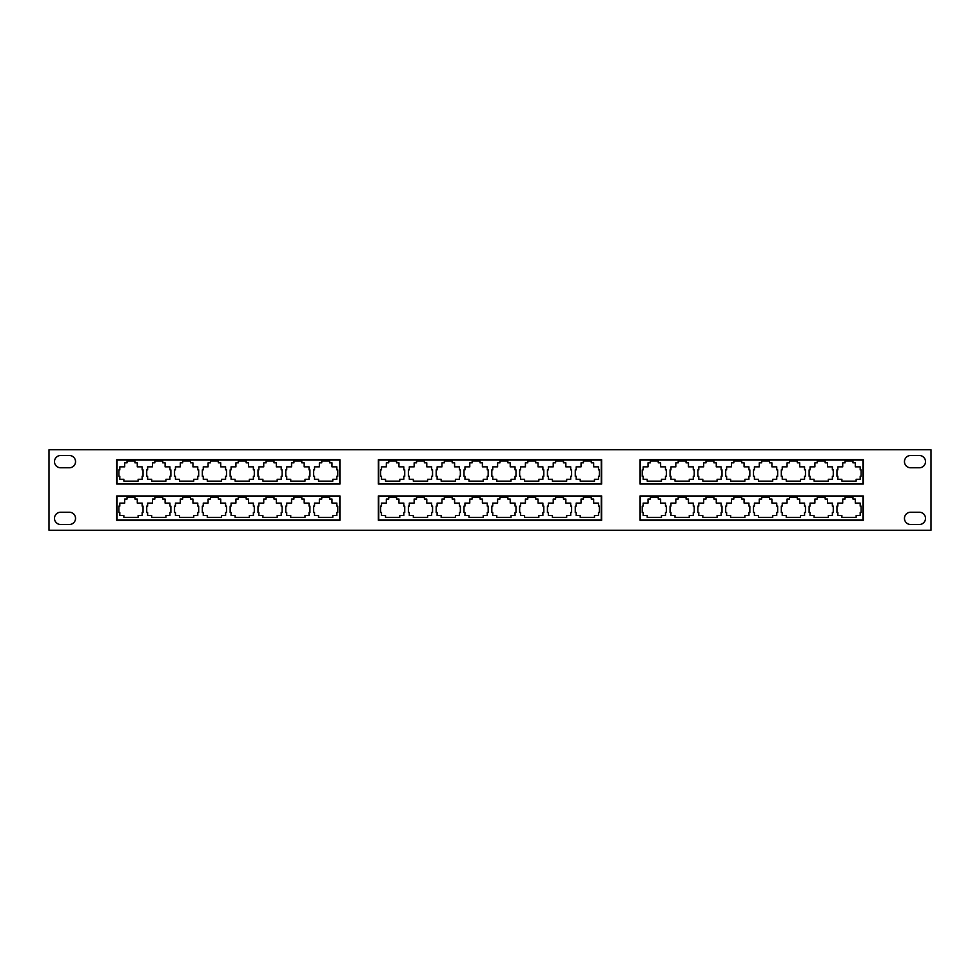<?xml version="1.0" encoding="UTF-8"?>
<svg xmlns="http://www.w3.org/2000/svg" width="980" height="980" viewBox="0 0 980 980"><rect width="100%" height="100%" fill="white"/><g stroke="black" fill="none" stroke-linecap="round" stroke-linejoin="round"><path stroke-width="1.47" d="M925.512 461.641A6.125 6.125 0 0 0 919.375 455.504L910.592 455.504A6.125 6.125 0 0 0 904.467 461.641A6.125 6.125 0 0 0 910.592 467.766L919.375 467.766A6.125 6.125 0 0 0 925.512 461.641M925.512 518.359A6.125 6.125 0 0 0 919.375 512.234L910.592 512.234A6.125 6.125 0 0 0 904.467 518.359A6.125 6.125 0 0 0 910.592 524.496L919.375 524.496A6.125 6.125 0 0 0 925.512 518.359M75.534 518.359A6.125 6.125 0 0 0 69.409 512.234L60.625 512.234A6.125 6.125 0 0 0 54.488 518.359A6.125 6.125 0 0 0 60.625 524.496L69.409 524.496A6.125 6.125 0 0 0 75.534 518.359M75.534 461.641A6.125 6.125 0 0 0 69.409 455.504L60.625 455.504A6.125 6.125 0 0 0 54.488 461.641A6.125 6.125 0 0 0 60.625 467.766L69.409 467.766A6.125 6.125 0 0 0 75.534 461.641M49 530.254L931 530.254L931 449.747L49 449.747L49 530.254M640.05 495.941L863.294 495.941L863.294 520.282L640.05 520.282L640.05 495.941M378.378 520.282L378.378 495.941L601.622 495.941L601.622 520.282L378.378 520.282M116.706 495.941L339.95 495.941L339.95 520.282L116.706 520.282L116.706 495.941M339.95 484.059L116.706 484.059L116.706 459.718L339.95 459.718L339.95 484.059M863.294 459.718L863.294 484.059L640.05 484.059L640.05 459.718L863.294 459.718M378.378 459.718L601.622 459.718L601.622 484.059L378.378 484.059L378.378 459.718M862.927 496.309L862.927 519.915L640.418 519.915L640.418 496.309L862.927 496.309M845.091 499.053L842.714 499.053L842.714 503.083L837.863 503.083L837.863 506.109L836.945 506.109L836.945 512.503L837.863 512.503L837.863 515.529L841.881 515.529L841.881 517.354L856.153 517.354L856.153 515.529L860.183 515.529L860.183 512.503L861.102 512.503L861.102 506.109L860.183 506.109L860.183 503.083L855.332 503.083L855.332 499.053L852.955 499.053L852.955 497.228L845.091 497.228L845.091 499.053M833.282 512.503L833.282 506.109L832.375 506.109L832.375 503.083L827.524 503.083L827.524 499.053L825.148 499.053L825.148 497.228L817.271 497.228L817.271 499.053L814.895 499.053L814.895 503.083L810.043 503.083L810.043 506.109L809.125 506.109L809.125 512.503L810.043 512.503L810.043 515.529L814.074 515.529L814.074 517.354L828.345 517.354L828.345 515.529L832.375 515.529L832.375 512.503L833.282 512.503M805.474 512.503L805.474 506.109L804.556 506.109L804.556 503.083L799.705 503.083L799.705 499.053L797.328 499.053L797.328 497.228L789.464 497.228L789.464 499.053L787.075 499.053L787.075 503.083L782.236 503.083L782.236 506.109L781.317 506.109L781.317 512.503L782.236 512.503L782.236 515.529L786.254 515.529L786.254 517.354L800.525 517.354L800.525 515.529L804.556 515.529L804.556 512.503L805.474 512.503M777.655 512.503L777.655 506.109L776.736 506.109L776.736 503.083L771.897 503.083L771.897 499.053L769.508 499.053L769.508 497.228L761.644 497.228L761.644 499.053L759.267 499.053L759.267 503.083L754.416 503.083L754.416 506.109L753.498 506.109L753.498 512.503L754.416 512.503L754.416 515.529L758.447 515.529L758.447 517.354L772.718 517.354L772.718 515.529L776.736 515.529L776.736 512.503L777.655 512.503M749.847 512.503L749.847 506.109L748.928 506.109L748.928 503.083L744.077 503.083L744.077 499.053L741.701 499.053L741.701 497.228L733.836 497.228L733.836 499.053L731.448 499.053L731.448 503.083L726.609 503.083L726.609 506.109L725.69 506.109L725.69 512.503L726.609 512.503L726.609 515.529L730.627 515.529L730.627 517.354L744.898 517.354L744.898 515.529L748.928 515.529L748.928 512.503L749.847 512.503M722.027 512.503L722.027 506.109L721.109 506.109L721.109 503.083L716.27 503.083L716.27 499.053L713.881 499.053L713.881 497.228L706.017 497.228L706.017 499.053L703.64 499.053L703.64 503.083L698.789 503.083L698.789 506.109L697.87 506.109L697.87 512.503L698.789 512.503L698.789 515.529L702.819 515.529L702.819 517.354L717.091 517.354L717.091 515.529L721.109 515.529L721.109 512.503L722.027 512.503M694.22 512.503L694.22 506.109L693.301 506.109L693.301 503.083L688.45 503.083L688.45 499.053L686.073 499.053L686.073 497.228L678.197 497.228L678.197 499.053L675.82 499.053L675.82 503.083L670.969 503.083L670.969 506.109L670.063 506.109L670.063 512.503L670.969 512.503L670.969 515.529L675 515.529L675 517.354L689.271 517.354L689.271 515.529L693.301 515.529L693.301 512.503L694.22 512.503M666.4 512.503L666.4 506.109L665.481 506.109L665.481 503.083L660.63 503.083L660.63 499.053L658.254 499.053L658.254 497.228L650.389 497.228L650.389 499.053L648.013 499.053L648.013 503.083L643.162 503.083L643.162 506.109L642.243 506.109L642.243 512.503L643.162 512.503L643.162 515.529L647.192 515.529L647.192 517.354L661.463 517.354L661.463 515.529L665.481 515.529L665.481 512.503L666.4 512.503M601.255 496.309L601.255 519.915L378.746 519.915L378.746 496.309L601.255 496.309M591.283 499.053L591.283 497.228L583.418 497.228L583.418 499.053L581.042 499.053L581.042 503.083L576.191 503.083L576.191 506.109L575.272 506.109L575.272 512.503L576.191 512.503L576.191 515.529L580.209 515.529L580.209 517.354L594.48 517.354L594.48 515.529L598.51 515.529L598.51 512.503L599.429 512.503L599.429 506.109L598.51 506.109L598.51 503.083L593.66 503.083L593.66 499.053L591.283 499.053M563.476 499.053L563.476 497.228L555.599 497.228L555.599 499.053L553.222 499.053L553.222 503.083L548.371 503.083L548.371 506.109L547.452 506.109L547.452 512.503L548.371 512.503L548.371 515.529L552.402 515.529L552.402 517.354L566.673 517.354L566.673 515.529L570.703 515.529L570.703 512.503L571.61 512.503L571.61 506.109L570.703 506.109L570.703 503.083L565.852 503.083L565.852 499.053L563.476 499.053M535.656 499.053L535.656 497.228L527.791 497.228L527.791 499.053L525.403 499.053L525.403 503.083L520.564 503.083L520.564 506.109L519.645 506.109L519.645 512.503L520.564 512.503L520.564 515.529L524.582 515.529L524.582 517.354L538.853 517.354L538.853 515.529L542.883 515.529L542.883 512.503L543.802 512.503L543.802 506.109L542.883 506.109L542.883 503.083L538.032 503.083L538.032 499.053L535.656 499.053M507.836 499.053L507.836 497.228L499.971 497.228L499.971 499.053L497.595 499.053L497.595 503.083L492.744 503.083L492.744 506.109L491.825 506.109L491.825 512.503L492.744 512.503L492.744 515.529L496.774 515.529L496.774 517.354L511.046 517.354L511.046 515.529L515.063 515.529L515.063 512.503L515.982 512.503L515.982 506.109L515.063 506.109L515.063 503.083L510.225 503.083L510.225 499.053L507.836 499.053M480.029 499.053L480.029 497.228L472.164 497.228L472.164 499.053L469.775 499.053L469.775 503.083L464.937 503.083L464.937 506.109L464.018 506.109L464.018 512.503L464.937 512.503L464.937 515.529L468.955 515.529L468.955 517.354L483.226 517.354L483.226 515.529L487.256 515.529L487.256 512.503L488.175 512.503L488.175 506.109L487.256 506.109L487.256 503.083L482.405 503.083L482.405 499.053L480.029 499.053M452.209 499.053L452.209 497.228L444.344 497.228L444.344 499.053L441.968 499.053L441.968 503.083L437.117 503.083L437.117 506.109L436.198 506.109L436.198 512.503L437.117 512.503L437.117 515.529L441.147 515.529L441.147 517.354L455.418 517.354L455.418 515.529L459.436 515.529L459.436 512.503L460.355 512.503L460.355 506.109L459.436 506.109L459.436 503.083L454.598 503.083L454.598 499.053L452.209 499.053M424.401 499.053L424.401 497.228L416.524 497.228L416.524 499.053L414.148 499.053L414.148 503.083L409.297 503.083L409.297 506.109L408.391 506.109L408.391 512.503L409.297 512.503L409.297 515.529L413.327 515.529L413.327 517.354L427.599 517.354L427.599 515.529L431.629 515.529L431.629 512.503L432.548 512.503L432.548 506.109L431.629 506.109L431.629 503.083L426.778 503.083L426.778 499.053L424.401 499.053M396.582 499.053L396.582 497.228L388.717 497.228L388.717 499.053L386.341 499.053L386.341 503.083L381.49 503.083L381.49 506.109L380.571 506.109L380.571 512.503L381.49 512.503L381.49 515.529L385.52 515.529L385.52 517.354L399.791 517.354L399.791 515.529L403.809 515.529L403.809 512.503L404.728 512.503L404.728 506.109L403.809 506.109L403.809 503.083L398.958 503.083L398.958 499.053L396.582 499.053M117.073 496.309L339.582 496.309L339.582 519.915L117.073 519.915L117.073 496.309M319.37 499.053L319.37 503.083L314.519 503.083L314.519 506.109L313.6 506.109L313.6 512.503L314.519 512.503L314.519 515.529L318.537 515.529L318.537 517.354L332.808 517.354L332.808 515.529L336.838 515.529L336.838 512.503L337.757 512.503L337.757 506.109L336.838 506.109L336.838 503.083L331.987 503.083L331.987 499.053L329.611 499.053L329.611 497.228L321.746 497.228L321.746 499.053L319.37 499.053M291.55 499.053L291.55 503.083L286.699 503.083L286.699 506.109L285.78 506.109L285.78 512.503L286.699 512.503L286.699 515.529L290.729 515.529L290.729 517.354L305 517.354L305 515.529L309.031 515.529L309.031 512.503L309.937 512.503L309.937 506.109L309.031 506.109L309.031 503.083L304.18 503.083L304.18 499.053L301.803 499.053L301.803 497.228L293.927 497.228L293.927 499.053L291.55 499.053M263.73 499.053L263.73 503.083L258.892 503.083L258.892 506.109L257.973 506.109L257.973 512.503L258.892 512.503L258.892 515.529L262.91 515.529L262.91 517.354L277.181 517.354L277.181 515.529L281.211 515.529L281.211 512.503L282.13 512.503L282.13 506.109L281.211 506.109L281.211 503.083L276.36 503.083L276.36 499.053L273.983 499.053L273.983 497.228L266.119 497.228L266.119 499.053L263.73 499.053M235.923 499.053L235.923 503.083L231.072 503.083L231.072 506.109L230.153 506.109L230.153 512.503L231.072 512.503L231.072 515.529L235.102 515.529L235.102 517.354L249.373 517.354L249.373 515.529L253.391 515.529L253.391 512.503L254.31 512.503L254.31 506.109L253.391 506.109L253.391 503.083L248.553 503.083L248.553 499.053L246.164 499.053L246.164 497.228L238.299 497.228L238.299 499.053L235.923 499.053M208.103 499.053L208.103 503.083L203.264 503.083L203.264 506.109L202.346 506.109L202.346 512.503L203.264 512.503L203.264 515.529L207.282 515.529L207.282 517.354L221.554 517.354L221.554 515.529L225.584 515.529L225.584 512.503L226.503 512.503L226.503 506.109L225.584 506.109L225.584 503.083L220.733 503.083L220.733 499.053L218.356 499.053L218.356 497.228L210.492 497.228L210.492 499.053L208.103 499.053M180.296 499.053L180.296 503.083L175.445 503.083L175.445 506.109L174.526 506.109L174.526 512.503L175.445 512.503L175.445 515.529L179.475 515.529L179.475 517.354L193.746 517.354L193.746 515.529L197.764 515.529L197.764 512.503L198.683 512.503L198.683 506.109L197.764 506.109L197.764 503.083L192.925 503.083L192.925 499.053L190.537 499.053L190.537 497.228L182.672 497.228L182.672 499.053L180.296 499.053M152.476 499.053L152.476 503.083L147.625 503.083L147.625 506.109L146.718 506.109L146.718 512.503L147.625 512.503L147.625 515.529L151.655 515.529L151.655 517.354L165.926 517.354L165.926 515.529L169.957 515.529L169.957 512.503L170.875 512.503L170.875 506.109L169.957 506.109L169.957 503.083L165.106 503.083L165.106 499.053L162.729 499.053L162.729 497.228L154.852 497.228L154.852 499.053L152.476 499.053M134.909 499.053L134.909 497.228L127.045 497.228L127.045 499.053L124.668 499.053L124.668 503.083L119.817 503.083L119.817 506.109L118.899 506.109L118.899 512.503L119.817 512.503L119.817 515.529L123.847 515.529L123.847 517.354L138.119 517.354L138.119 515.529L142.137 515.529L142.137 512.503L143.056 512.503L143.056 506.109L142.137 506.109L142.137 503.083L137.286 503.083L137.286 499.053L134.909 499.053M117.073 460.086L339.582 460.086L339.582 483.691L117.073 483.691L117.073 460.086M319.37 462.83L319.37 466.848L314.519 466.848L314.519 469.873L313.6 469.873L313.6 476.28L314.519 476.28L314.519 479.294L318.537 479.294L318.537 481.131L332.808 481.131L332.808 479.294L336.838 479.294L336.838 476.28L337.757 476.28L337.757 469.873L336.838 469.873L336.838 466.848L331.987 466.848L331.987 462.83L329.611 462.83L329.611 460.992L321.746 460.992L321.746 462.83L319.37 462.83M291.55 462.83L291.55 466.848L286.699 466.848L286.699 469.873L285.78 469.873L285.78 476.28L286.699 476.28L286.699 479.294L290.729 479.294L290.729 481.131L305 481.131L305 479.294L309.031 479.294L309.031 476.28L309.937 476.28L309.937 469.873L309.031 469.873L309.031 466.848L304.18 466.848L304.18 462.83L301.803 462.83L301.803 460.992L293.927 460.992L293.927 462.83L291.55 462.83M263.73 462.83L263.73 466.848L258.892 466.848L258.892 469.873L257.973 469.873L257.973 476.28L258.892 476.28L258.892 479.294L262.91 479.294L262.91 481.131L277.181 481.131L277.181 479.294L281.211 479.294L281.211 476.28L282.13 476.28L282.13 469.873L281.211 469.873L281.211 466.848L276.36 466.848L276.36 462.83L273.983 462.83L273.983 460.992L266.119 460.992L266.119 462.83L263.73 462.83M235.923 462.83L235.923 466.848L231.072 466.848L231.072 469.873L230.153 469.873L230.153 476.28L231.072 476.28L231.072 479.294L235.102 479.294L235.102 481.131L249.373 481.131L249.373 479.294L253.391 479.294L253.391 476.28L254.31 476.28L254.31 469.873L253.391 469.873L253.391 466.848L248.553 466.848L248.553 462.83L246.164 462.83L246.164 460.992L238.299 460.992L238.299 462.83L235.923 462.83M208.103 462.83L208.103 466.848L203.264 466.848L203.264 469.873L202.346 469.873L202.346 476.28L203.264 476.28L203.264 479.294L207.282 479.294L207.282 481.131L221.554 481.131L221.554 479.294L225.584 479.294L225.584 476.28L226.503 476.28L226.503 469.873L225.584 469.873L225.584 466.848L220.733 466.848L220.733 462.83L218.356 462.83L218.356 460.992L210.492 460.992L210.492 462.83L208.103 462.83M180.296 462.83L180.296 466.848L175.445 466.848L175.445 469.873L174.526 469.873L174.526 476.28L175.445 476.28L175.445 479.294L179.475 479.294L179.475 481.131L193.746 481.131L193.746 479.294L197.764 479.294L197.764 476.28L198.683 476.28L198.683 469.873L197.764 469.873L197.764 466.848L192.925 466.848L192.925 462.83L190.537 462.83L190.537 460.992L182.672 460.992L182.672 462.83L180.296 462.83M152.476 462.83L152.476 466.848L147.625 466.848L147.625 469.873L146.718 469.873L146.718 476.28L147.625 476.28L147.625 479.294L151.655 479.294L151.655 481.131L165.926 481.131L165.926 479.294L169.957 479.294L169.957 476.28L170.875 476.28L170.875 469.873L169.957 469.873L169.957 466.848L165.106 466.848L165.106 462.83L162.729 462.83L162.729 460.992L154.852 460.992L154.852 462.83L152.476 462.83M134.909 462.83L134.909 460.992L127.045 460.992L127.045 462.83L124.668 462.83L124.668 466.848L119.817 466.848L119.817 469.873L118.899 469.873L118.899 476.28L119.817 476.28L119.817 479.294L123.847 479.294L123.847 481.131L138.119 481.131L138.119 479.294L142.137 479.294L142.137 476.28L143.056 476.28L143.056 469.873L142.137 469.873L142.137 466.848L137.286 466.848L137.286 462.83L134.909 462.83M640.418 483.691L640.418 460.086L862.927 460.086L862.927 483.691L640.418 483.691M845.091 462.83L842.714 462.83L842.714 466.848L837.863 466.848L837.863 469.873L836.945 469.873L836.945 476.28L837.863 476.28L837.863 479.294L841.881 479.294L841.881 481.131L856.153 481.131L856.153 479.294L860.183 479.294L860.183 476.28L861.102 476.28L861.102 469.873L860.183 469.873L860.183 466.848L855.332 466.848L855.332 462.83L852.955 462.83L852.955 460.992L845.091 460.992L845.091 462.83M833.282 476.28L833.282 469.873L832.375 469.873L832.375 466.848L827.524 466.848L827.524 462.83L825.148 462.83L825.148 460.992L817.271 460.992L817.271 462.83L814.895 462.83L814.895 466.848L810.043 466.848L810.043 469.873L809.125 469.873L809.125 476.28L810.043 476.28L810.043 479.294L814.074 479.294L814.074 481.131L828.345 481.131L828.345 479.294L832.375 479.294L832.375 476.28L833.282 476.28M805.474 476.28L805.474 469.873L804.556 469.873L804.556 466.848L799.705 466.848L799.705 462.83L797.328 462.83L797.328 460.992L789.464 460.992L789.464 462.83L787.075 462.83L787.075 466.848L782.236 466.848L782.236 469.873L781.317 469.873L781.317 476.28L782.236 476.28L782.236 479.294L786.254 479.294L786.254 481.131L800.525 481.131L800.525 479.294L804.556 479.294L804.556 476.28L805.474 476.28M777.655 476.28L777.655 469.873L776.736 469.873L776.736 466.848L771.897 466.848L771.897 462.83L769.508 462.83L769.508 460.992L761.644 460.992L761.644 462.83L759.267 462.83L759.267 466.848L754.416 466.848L754.416 469.873L753.498 469.873L753.498 476.28L754.416 476.28L754.416 479.294L758.447 479.294L758.447 481.131L772.718 481.131L772.718 479.294L776.736 479.294L776.736 476.28L777.655 476.28M749.847 476.28L749.847 469.873L748.928 469.873L748.928 466.848L744.077 466.848L744.077 462.83L741.701 462.83L741.701 460.992L733.836 460.992L733.836 462.83L731.448 462.83L731.448 466.848L726.609 466.848L726.609 469.873L725.69 469.873L725.69 476.28L726.609 476.28L726.609 479.294L730.627 479.294L730.627 481.131L744.898 481.131L744.898 479.294L748.928 479.294L748.928 476.28L749.847 476.28M722.027 476.28L722.027 469.873L721.109 469.873L721.109 466.848L716.27 466.848L716.27 462.83L713.881 462.83L713.881 460.992L706.017 460.992L706.017 462.83L703.64 462.83L703.64 466.848L698.789 466.848L698.789 469.873L697.87 469.873L697.87 476.28L698.789 476.28L698.789 479.294L702.819 479.294L702.819 481.131L717.091 481.131L717.091 479.294L721.109 479.294L721.109 476.28L722.027 476.28M694.22 476.28L694.22 469.873L693.301 469.873L693.301 466.848L688.45 466.848L688.45 462.83L686.073 462.83L686.073 460.992L678.197 460.992L678.197 462.83L675.82 462.83L675.82 466.848L670.969 466.848L670.969 469.873L670.063 469.873L670.063 476.28L670.969 476.28L670.969 479.294L675 479.294L675 481.131L689.271 481.131L689.271 479.294L693.301 479.294L693.301 476.28L694.22 476.28M666.4 476.28L666.4 469.873L665.481 469.873L665.481 466.848L660.63 466.848L660.63 462.83L658.254 462.83L658.254 460.992L650.389 460.992L650.389 462.83L648.013 462.83L648.013 466.848L643.162 466.848L643.162 469.873L642.243 469.873L642.243 476.28L643.162 476.28L643.162 479.294L647.192 479.294L647.192 481.131L661.463 481.131L661.463 479.294L665.481 479.294L665.481 476.28L666.4 476.28M378.746 483.691L378.746 460.086L601.255 460.086L601.255 483.691L378.746 483.691M591.283 462.83L591.283 460.992L583.418 460.992L583.418 462.83L581.042 462.83L581.042 466.848L576.191 466.848L576.191 469.873L575.272 469.873L575.272 476.28L576.191 476.28L576.191 479.294L580.209 479.294L580.209 481.131L594.48 481.131L594.48 479.294L598.51 479.294L598.51 476.28L599.429 476.28L599.429 469.873L598.51 469.873L598.51 466.848L593.66 466.848L593.66 462.83L591.283 462.83M563.476 462.83L563.476 460.992L555.599 460.992L555.599 462.83L553.222 462.83L553.222 466.848L548.371 466.848L548.371 469.873L547.452 469.873L547.452 476.28L548.371 476.28L548.371 479.294L552.402 479.294L552.402 481.131L566.673 481.131L566.673 479.294L570.703 479.294L570.703 476.28L571.61 476.28L571.61 469.873L570.703 469.873L570.703 466.848L565.852 466.848L565.852 462.83L563.476 462.83M535.656 462.83L535.656 460.992L527.791 460.992L527.791 462.83L525.403 462.83L525.403 466.848L520.564 466.848L520.564 469.873L519.645 469.873L519.645 476.28L520.564 476.28L520.564 479.294L524.582 479.294L524.582 481.131L538.853 481.131L538.853 479.294L542.883 479.294L542.883 476.28L543.802 476.28L543.802 469.873L542.883 469.873L542.883 466.848L538.032 466.848L538.032 462.83L535.656 462.83M507.836 462.83L507.836 460.992L499.971 460.992L499.971 462.83L497.595 462.83L497.595 466.848L492.744 466.848L492.744 469.873L491.825 469.873L491.825 476.28L492.744 476.28L492.744 479.294L496.774 479.294L496.774 481.131L511.046 481.131L511.046 479.294L515.063 479.294L515.063 476.28L515.982 476.28L515.982 469.873L515.063 469.873L515.063 466.848L510.225 466.848L510.225 462.83L507.836 462.83M480.029 462.83L480.029 460.992L472.164 460.992L472.164 462.83L469.775 462.83L469.775 466.848L464.937 466.848L464.937 469.873L464.018 469.873L464.018 476.28L464.937 476.28L464.937 479.294L468.955 479.294L468.955 481.131L483.226 481.131L483.226 479.294L487.256 479.294L487.256 476.28L488.175 476.28L488.175 469.873L487.256 469.873L487.256 466.848L482.405 466.848L482.405 462.83L480.029 462.83M452.209 462.83L452.209 460.992L444.344 460.992L444.344 462.83L441.968 462.83L441.968 466.848L437.117 466.848L437.117 469.873L436.198 469.873L436.198 476.28L437.117 476.28L437.117 479.294L441.147 479.294L441.147 481.131L455.418 481.131L455.418 479.294L459.436 479.294L459.436 476.28L460.355 476.28L460.355 469.873L459.436 469.873L459.436 466.848L454.598 466.848L454.598 462.83L452.209 462.83M424.401 462.83L424.401 460.992L416.524 460.992L416.524 462.83L414.148 462.83L414.148 466.848L409.297 466.848L409.297 469.873L408.391 469.873L408.391 476.28L409.297 476.28L409.297 479.294L413.327 479.294L413.327 481.131L427.599 481.131L427.599 479.294L431.629 479.294L431.629 476.28L432.548 476.28L432.548 469.873L431.629 469.873L431.629 466.848L426.778 466.848L426.778 462.83L424.401 462.83M396.582 462.83L396.582 460.992L388.717 460.992L388.717 462.83L386.341 462.83L386.341 466.848L381.49 466.848L381.49 469.873L380.571 469.873L380.571 476.28L381.49 476.28L381.49 479.294L385.52 479.294L385.52 481.131L399.791 481.131L399.791 479.294L403.809 479.294L403.809 476.28L404.728 476.28L404.728 469.873L403.809 469.873L403.809 466.848L398.958 466.848L398.958 462.83L396.582 462.83"/></g></svg>
